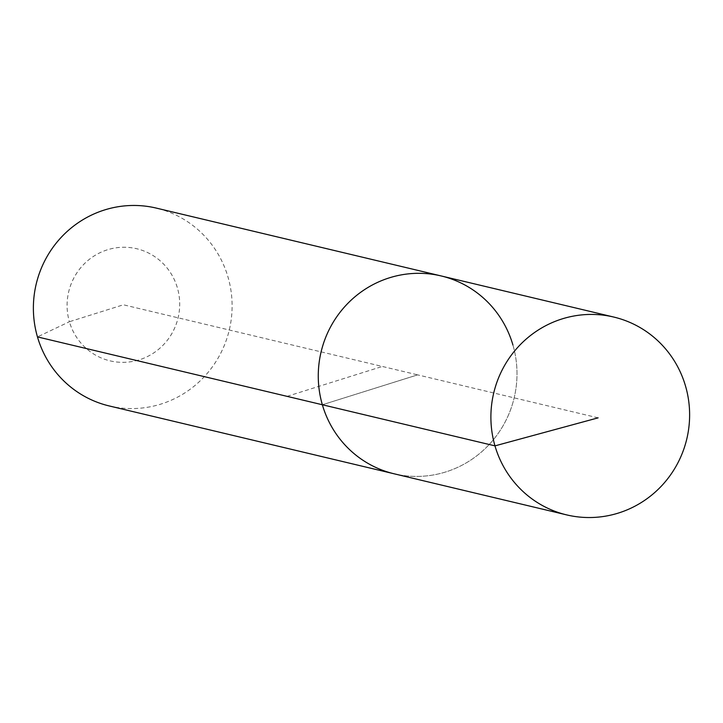 <?xml version="1.0" encoding="UTF-8"?>
<svg xmlns="http://www.w3.org/2000/svg" width="723" height="723" viewBox="0 0 723 723"><rect width="100%" height="100%" fill="white"/><g stroke="black" fill="none" stroke-linecap="round" stroke-linejoin="round"><path stroke-width="0.54" stroke-dasharray="3.62 2.71" d="M512.914 344.979A101.681 99.232 103.4 0 1 489.57 444.112A101.681 99.232 103.4 0 1 394.071 473.782A101.681 99.232 103.4 0 0 489.57 444.112A101.681 99.232 103.4 0 0 512.914 344.979A101.681 99.232 103.4 0 0 441.193 275.951M109.191 405.937A101.681 99.232 103.4 0 0 204.69 376.258A101.681 99.232 103.4 0 0 228.025 277.135A101.681 99.232 103.4 0 0 156.304 208.097M598.111 417.849L417.632 374.866L322.35 404.753L417.632 374.866L123.398 304.79L69.399 321.726A57.623 56.231 103.4 0 0 139.376 359.792A57.623 56.231 103.4 0 0 177.388 287.853A57.623 56.231 103.4 0 0 107.42 249.796A57.623 56.231 103.4 0 0 69.399 321.726L37.46 336.9M287.049 396.349L382.331 366.462"/><path stroke-width="1.08" d="M512.914 344.979A101.681 99.232 103.4 0 0 441.193 275.951A101.681 99.232 103.4 0 0 345.693 305.63A101.681 99.232 103.4 0 0 322.35 404.753L494.975 445.865A101.681 99.232 103.4 0 0 566.696 514.903A101.681 99.232 103.4 0 0 662.196 485.223A101.681 99.232 103.4 0 0 685.54 386.1A101.681 99.232 103.4 0 0 613.809 317.063A101.681 99.232 103.4 0 0 518.31 346.742A101.681 99.232 103.4 0 0 494.975 445.865L598.111 417.849M37.46 336.9L322.35 404.753A101.681 99.232 103.4 0 0 394.071 473.782L109.191 405.937A101.681 99.232 103.4 0 1 37.46 336.9A101.681 99.232 103.4 0 1 60.804 237.777A101.681 99.232 103.4 0 1 156.304 208.097L441.193 275.951A101.681 99.232 103.4 0 0 345.693 305.63A101.681 99.232 103.4 0 0 322.35 404.753A101.681 99.232 103.4 0 0 394.071 473.782L566.696 514.903M441.193 275.951L613.809 317.063"/></g></svg>
